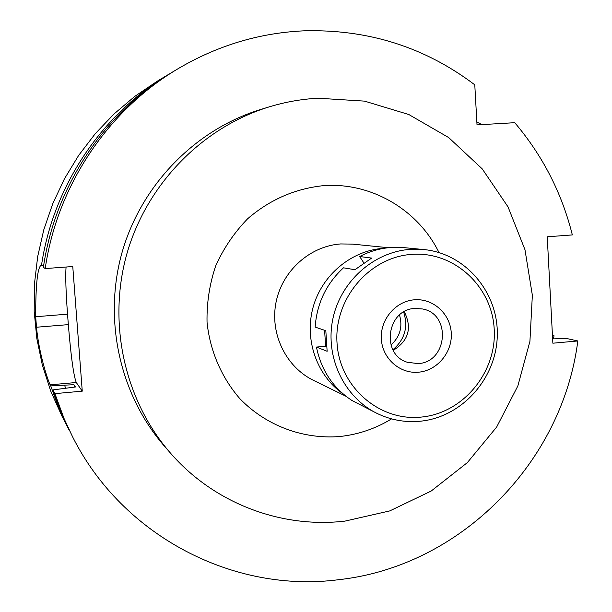 <?xml version="1.0" encoding="UTF-8"?>
<svg xmlns="http://www.w3.org/2000/svg" width="612" height="612" viewBox="0 0 612 612"><rect width="100%" height="100%" fill="white"/><g stroke="black" fill="none" stroke-linecap="round" stroke-linejoin="round"><path stroke-width="0.92" d="M390.946 345.015C400.019 336.776 402.872 326.77 399.506 314.981M403.645 312.013C408.403 326.961 404.815 339.53 392.889 349.72M342.842 393.692C316.672 375.324 304.164 339.385 313.107 307.239C321.973 275.063 351.204 250.66 383.112 248.342L384.321 248.258M388.337 247.722L352.443 244.104L340.639 243.943C309.833 246.108 282.147 270.971 276.02 302.374C269.739 333.747 285.919 366.986 313.573 380.412L345.971 396.27M438.988 252.549C418.157 209.847 371.385 182.131 323.58 185.635C295.183 188.595 269.9 199.611 247.722 218.683C234.365 232.445 223.701 248.128 215.738 265.746C209.556 284.083 206.665 302.894 207.04 322.18C209.97 350.867 221.498 377.566 239.981 398.817C266.113 425.692 302.879 439.408 339.545 436.54C358.165 434.589 375.5 428.706 391.55 418.883M344.931 521.118C281.069 528.584 213.963 503.293 170.404 453.018C124.557 400.439 107.245 323.037 126.967 253.498C146.895 184.013 202.427 127.388 269.104 106.901C285.154 102.005 301.456 99.113 318.01 98.218L364.545 101.125L408.824 114.528L448.673 137.562L482.248 168.904L508.044 206.917L524.974 249.711L532.356 295.229L529.923 341.351L517.844 385.965L496.669 427.023L467.339 462.618L431.146 491.061L389.714 510.921L344.931 521.118M269.104 106.901L260.46 109.548C195.534 129.499 141.517 184.564 122.148 252.121C102.969 319.732 119.814 395.008 164.452 446.209L170.404 453.018M43.613 265.799L40.767 265.509C37.355 268.79 35.664 285.865 35.68 316.725L36.498 327.229C38.992 354.746 48.585 382.156 50.169 384.833L50.742 385.889L73.899 384.688L75.437 386.983L52.907 389.913L54.904 393.638L64.184 418.853L72.698 437.029C122.951 536.793 234.411 593.441 338.796 579.679C460.897 566.253 562.466 462.098 577.82 340.953L552.865 343.202L547.235 236.79L572.342 234.916C561.862 193.032 542.668 155.632 514.746 122.691L477.023 124.894L474.782 84.823C424.766 47.002 367.705 29.016 303.59 30.852C259.052 32.949 217.076 45.648 177.671 68.942L173.28 71.581C104.66 112.317 55.026 186.469 43.391 267.291L45.212 268.569L72.767 266.526L82.26 391.16L76.278 382.5C73.601 375.707 70.954 356.421 68.337 324.628L67.534 314.17C65.882 291.809 65.385 276.089 66.058 267.023M54.904 393.638L82.26 391.16M45.212 268.569C57.084 186.117 107.72 110.474 177.671 68.942M52.907 389.913L62.011 414.653L72.698 437.029M577.82 340.953L566.398 338.451L552.636 338.903M552.483 335.996L553.998 335.728L552.452 335.391M481.881 124.611L476.863 122.01M553.998 335.728L553.539 338.872M41.417 265.906C52.8 186.844 101.355 114.314 168.53 74.427L170.901 73.027M168.53 74.427L157.162 81.251L134.778 96.39L114.054 113.939L95.258 133.691L78.642 155.425L64.405 178.88L52.739 203.765L43.789 229.775L37.676 256.596L34.456 283.892L34.18 311.324L36.835 338.551L42.381 365.249L50.735 391.091L61.766 415.762L67.825 427.551L58.408 407.125L50.742 385.889M69.095 429.991L67.825 427.551M65.484 387.916L64.688 385.514M73.899 384.688L74.702 387.044M404.264 311.661C412.32 327.902 408.64 340.8 393.233 350.347M414.829 308.448C386.83 309.351 380.603 354.493 407.363 362.281L418.118 363.597C447.617 362.335 451.602 314.055 422.563 308.976L414.829 308.448M418.631 372.188C399.973 374.07 382.401 358.609 381.345 339.125C380.006 319.663 395.559 301.188 414.316 299.803C433.059 298.143 450.302 313.757 451.274 333.027C452.513 352.275 437.297 370.589 418.631 372.188C437.297 370.589 452.513 352.275 451.274 333.027C450.302 313.757 433.059 298.143 414.316 299.803C395.559 301.188 380.006 319.663 381.345 339.125C382.401 358.609 399.973 374.07 418.631 372.188M423.711 249.543C465.579 253.437 498.535 292.59 497.288 335.544C496.5 378.514 461.93 417.254 420.207 421.224C405.083 422.64 390.678 420.023 376.984 413.383C344.166 397.318 325.056 357.4 332.698 319.671C340.173 281.91 373.305 252.014 409.964 249.39L423.711 249.543L404.073 247.638L390.869 247.493C379.945 248.334 369.556 251.348 359.688 256.535L363.773 262.823M359.688 256.535L371.622 258.08L354.968 269.708L343.477 267.827C326.272 283.716 316.832 303.476 315.157 327.083L325.821 330.717L327.137 351.28L316.442 347.065L325.622 346.262L324.605 330.296M316.442 347.065C321.139 370.053 332.936 387.84 351.823 400.416L376.984 413.383M411.608 254.393C453.874 250.951 492.155 286.278 494.213 329.287C496.883 372.241 463.139 413.192 421.301 417.078C379.509 421.607 339.545 387.09 337.028 342.988C333.884 298.939 369.319 257.185 411.608 254.393M326.403 346.56L325.622 346.262M76.278 382.5L50.169 384.833M67.534 314.17L35.68 316.725M36.498 327.229L68.337 324.628"/></g></svg>
